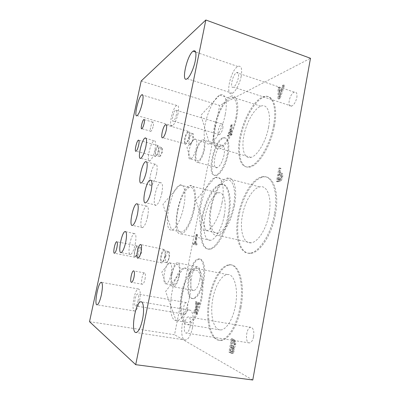 <?xml version="1.0" encoding="UTF-8"?>
<svg xmlns="http://www.w3.org/2000/svg" width="400" height="400" viewBox="0 0 400 400"><rect width="100%" height="100%" fill="white"/><g stroke="black" fill="none" stroke-linecap="round" stroke-linejoin="round"><path stroke-width="0.3" stroke-dasharray="2 1.5" d="M147.625 216.625C148.845 209.575 148.495 206.065 146.565 206.085C142.585 207.135 138.465 229.25 142.595 227.595C144.495 226.51 146.175 222.855 147.625 216.625M153.265 125.865C153.77 123.12 153.635 121.87 152.86 122.115C151.155 122.995 149.155 132.525 150.94 131.28C151.82 130.51 152.595 128.71 153.265 125.865M154.98 149.445C156.085 143.24 155.745 140.365 153.96 140.825C150.125 142.605 145.93 163.27 149.91 160.895C151.84 159.41 153.53 155.595 154.98 149.445M161.82 193.265C163.06 185.995 162.59 182.475 160.42 182.705C155.925 184.175 151.59 207.3 156.24 205.215C158.41 203.895 160.27 199.91 161.82 193.265M156.5 173.785C157.67 167.095 157.295 163.915 155.365 164.24C151.3 165.82 147.055 187.54 151.27 185.355C153.275 183.98 155.015 180.125 156.5 173.785M135.185 244.325C136.41 237.345 136.125 233.76 134.335 233.575C130.685 234.225 126.755 255.735 130.555 254.475C132.27 253.615 133.815 250.23 135.185 244.325M145.03 279.12C145.685 275.255 145.48 273.185 144.42 272.92C142.3 273.02 140.325 284.83 142.53 284.305C143.49 283.935 144.325 282.21 145.03 279.12M141.185 80.99L219.67 105.47L310.48 58.275M89.52 321.685L174.535 334.75L219.67 105.47M252.775 380L174.535 334.75M280.91 179.27L278.81 180.1L279.77 174.795L281.745 175.225L281.785 177.145L280.91 179.27L279.72 178.95L280.595 176.815L280.555 174.895L279.215 174.355L278.59 174.47L277.625 179.775L279.72 178.945M199.87 279.72C198.375 286.285 196.335 289.895 193.75 290.54C187.88 291.24 191.595 266.85 197.295 266.81C200.175 267.405 201.035 271.705 199.87 279.72M202.9 280.48C200.375 291.535 196.95 297.56 192.635 298.555C182.9 299.38 189.095 259.255 198.55 258.99C202.915 258.12 205.275 268.73 202.9 280.48M268.56 127.19C266.065 141.395 257.415 155.855 251.015 157.37C244.335 159.35 241.26 148.985 243.85 135.785C246.345 122.615 254.025 108.805 260.75 106.195C267.3 103.295 271.325 112.98 268.56 127.19M273.55 125.435C270.125 145.06 258.12 164.835 249.47 166.68C240.335 169.18 236.35 154.895 239.845 137.16C243.215 119.46 253.495 100.73 262.735 96.95C271.62 92.83 277.34 105.8 273.55 125.435M224.15 216.015C221.845 228.59 215.29 239.865 210.4 240.3C205.06 241.11 202.63 230.595 204.77 218.325C206.83 206.065 213.015 194.175 218.35 192.875C223.815 191.14 226.91 202.22 224.15 216.015M227.97 215.845C224.805 233.19 215.735 248.585 209.12 249.015C201.805 249.95 198.65 235.48 201.54 218.965C204.335 202.465 212.63 186.345 219.94 184.4C227.35 181.88 231.755 196.8 227.97 215.845M269.04 214.06C266.47 228.945 257.875 242.285 251.1 242.825C243.67 243.81 239.785 231.46 242.085 217.095C244.29 202.745 252.195 188.675 259.59 186.91C267.155 184.615 272.205 197.585 269.04 214.06M274.46 213.825C270.93 234.425 258.975 252.645 249.805 253.135C239.615 254.225 234.565 237.2 237.69 217.92C240.675 198.645 251.225 179.605 261.365 176.945C271.605 173.585 278.805 191.005 274.46 213.825M224.055 154.97C222.425 161.93 220.135 166.155 217.185 167.64C211.135 169.835 215.6 146.745 221.49 145.19C224.235 144.875 225.09 148.135 224.055 154.97M227.345 153.98C225.455 164.19 219.865 174.265 215.825 175.155C205.815 178.51 213.2 140.515 223.005 137.725C227.595 137.085 229.045 142.505 227.345 153.98M235.43 305.69C232.97 319.525 225.95 330.42 220.305 329.925C213.8 329.7 210.315 316.42 212.26 302.185C214.115 287.945 220.945 275.075 227.36 274.57C234.245 273.45 238.715 288.875 235.43 305.69M240 307.15C236.62 326.275 226.875 341.125 219.22 340.245C210.29 339.69 205.75 321.395 208.405 302.28C210.935 283.145 220.05 265.73 228.83 264.815C238.14 263.045 244.52 283.85 240 307.15M164.775 256.475C164.06 259.595 163.165 261.37 162.1 261.81C160.955 261.575 160.69 259.605 161.305 255.89C162.005 252.82 162.89 251.045 163.955 250.57C165.115 250.745 165.385 252.715 164.775 256.475M165.125 256.535C164.27 260.285 163.2 262.415 161.915 262.94C159.025 263.715 161.35 249.75 164.145 249.455C165.535 249.655 165.86 252.015 165.125 256.535M138.135 300.72C137.405 303.915 136.56 305.655 135.6 305.945C133.38 306.295 135.44 293.89 137.57 293.995C138.64 294.39 138.825 296.63 138.135 300.72M139.475 301.38C138.115 307.31 136.55 310.53 134.78 311.045C130.705 311.565 134.5 288.85 138.42 288.975C140.4 289.655 140.75 293.79 139.475 301.38M188.945 136.835C188.18 140.1 187.19 142.165 185.97 143.03C184.845 143.265 184.55 141.77 185.1 138.54C185.85 135.33 186.83 133.27 188.05 132.37C189.19 132.085 189.485 133.575 188.945 136.835M189.335 136.665C188.42 140.585 187.23 143.065 185.765 144.1C182.73 145.81 185.33 132.555 188.26 131.305C189.63 130.955 189.99 132.745 189.335 136.665M176.43 114.505C175.605 117.985 174.595 120.19 173.39 121.125C170.995 122.595 173.43 111.145 175.73 110.1C176.76 109.81 176.995 111.275 176.43 114.505M178.045 113.55C176.515 120.01 174.64 124.09 172.425 125.795C168.03 128.4 172.49 107.435 176.74 105.435C178.65 104.86 179.09 107.56 178.045 113.55M238.335 77.945C237.24 82.565 235.655 85.63 233.58 87.14C229.415 89.615 232.485 74.615 236.535 72.635C238.375 71.965 238.975 73.735 238.335 77.945M241.19 76.255C239.835 83.595 235.52 91.815 232.37 93.275C224.74 97.65 230.36 70.28 237.825 66.495C241.245 65.185 242.365 68.44 241.19 76.255M158.355 150.4C157.705 153.175 156.935 154.895 156.04 155.57C155.235 155.7 155.085 154.385 155.58 151.63C156.22 148.89 156.99 147.175 157.88 146.475C158.695 146.31 158.85 147.62 158.355 150.4M158.64 150.275C157.855 153.605 156.93 155.675 155.86 156.48C153.655 157.77 155.955 146.44 158.07 145.565C159.04 145.365 159.235 146.935 158.64 150.275M190.14 326.33C189.19 330.555 187.905 332.805 186.28 333.08C182.42 333.29 184.68 316.555 188.425 316.885C190.38 317.545 190.955 320.695 190.14 326.33M192.57 327.53C190.8 335.4 188.41 339.56 185.4 340.01C178.31 340.155 182.49 309.635 189.37 310.105C192.655 309.715 194.395 318.54 192.57 327.53M137.275 251.81C136.66 254.465 135.96 255.98 135.175 256.355C134.36 256.17 134.235 254.515 134.79 251.39C135.39 248.77 136.085 247.26 136.875 246.855C137.695 247.005 137.825 248.655 137.275 251.81M137.525 251.855C136.79 255.045 135.95 256.86 135.005 257.31C132.9 257.98 135.03 246.145 137.045 245.91C138.03 246.085 138.19 248.065 137.525 251.855M138.585 252.16C139.185 249.545 139.885 248.04 140.69 247.64L140.72 247.635C142.47 247.11 140.745 256.875 139.035 257.115L139.005 257.12C138.175 256.93 138.035 255.275 138.585 252.16M253.62 336.535C254.25 331.11 253.35 328.035 250.91 327.305C246.28 326.82 244.59 342.955 249.315 342.91C251.295 342.715 252.73 340.59 253.62 336.535M159.25 152.62C159.885 149.885 160.66 148.175 161.57 147.485L161.6 147.47C163.435 146.445 161.56 155.79 159.775 156.54L159.74 156.555C158.92 156.68 158.755 155.37 159.25 152.62M296.825 97.515C297.345 93.435 296.505 91.65 294.295 92.145C289.47 93.735 286.655 108.2 291.595 106.125C294.04 104.82 295.785 101.95 296.825 97.515M222.815 128.295C223.305 125.145 222.915 123.675 221.65 123.88C218.85 124.72 216.575 135.86 219.47 134.6C220.905 133.77 222.02 131.67 222.815 128.295M189.325 139.74C190.07 136.535 191.065 134.485 192.305 133.595L192.35 133.57C194.875 132.2 192.76 143.15 190.29 144.205L190.24 144.23C189.09 144.455 188.785 142.96 189.325 139.74M187.495 309.2C188.085 305.225 187.695 303.015 186.33 302.575C183.655 302.365 181.92 314.44 184.675 314.2C185.86 313.96 186.795 312.29 187.495 309.2M165.705 256.78C166.4 253.72 167.295 251.955 168.38 251.49L168.425 251.48C170.835 250.85 168.96 262.395 166.595 262.685L166.55 262.695C165.375 262.46 165.095 260.49 165.705 256.78M201.575 299.61C198.945 313.74 192.335 324.98 187.32 324.59C181.525 324.5 178.845 311.08 181.025 296.59C183.125 282.09 189.605 268.86 195.34 268.175C201.515 266.855 205.035 282.42 201.575 299.61M204.445 149.485C202.79 156.535 200.585 160.85 197.83 162.42C192.205 164.77 196.825 141.425 202.29 139.705C204.83 139.315 205.545 142.575 204.445 149.485M234.485 205.51C231.725 220.73 223.605 234.545 217.53 235.285C210.85 236.5 207.765 224.07 210.265 209.435C212.675 194.815 220.17 180.295 226.845 178.25C233.685 175.665 237.825 188.665 234.485 205.51M194.31 208.895C191.86 221.7 185.675 233.315 181.32 233.895C170.09 236.705 178.895 188.22 189.865 185.665C194.78 183.725 197.195 194.835 194.31 208.895M236.695 117.395C234.03 131.875 225.845 146.85 220.075 148.615C214.05 150.855 211.63 140.48 214.345 127.04C216.975 113.635 224.25 99.37 230.345 96.455C236.29 93.26 239.6 102.895 236.695 117.395M179.41 275.78C177.89 282.435 175.93 286.11 173.53 286.805C168.11 287.61 172.075 262.945 177.325 262.8C179.965 263.345 180.66 267.67 179.41 275.78M240.985 307.33C245.5 284.04 239.085 263.24 229.745 265.005C220.945 265.915 211.815 283.315 209.29 302.44C206.65 321.545 211.215 339.835 220.175 340.39C227.855 341.28 237.615 326.44 240.985 307.33M228.16 154.21C229.855 142.74 228.4 137.32 223.795 137.955C213.96 140.735 206.585 178.71 216.625 175.365C220.675 174.48 226.275 164.415 228.16 154.21M275.465 214.075C279.805 191.27 272.57 173.85 262.3 177.2C252.135 179.845 241.57 198.875 238.59 218.135C235.475 237.405 240.555 254.43 250.775 253.345C259.97 252.865 271.945 234.66 275.465 214.075M228.845 216.055C232.625 197.02 228.19 182.1 220.76 184.61C213.43 186.55 205.12 202.655 202.335 219.15C199.445 235.655 202.625 250.125 209.96 249.195C216.6 248.77 225.68 233.39 228.845 216.055M274.48 125.72C278.265 106.1 272.52 93.13 263.605 97.235C254.345 101.005 244.05 119.715 240.685 137.405C237.19 155.135 241.2 169.415 250.365 166.925C259.04 165.09 271.06 145.335 274.48 125.72M203.75 280.645C206.12 268.9 203.75 258.295 199.365 259.16C189.885 259.415 183.705 299.52 193.47 298.705C197.8 297.715 201.225 291.695 203.75 280.645M279.87 97.17L279.93 91.89L281.935 90.97L279.87 97.17L278.765 96.805L278.83 91.52L280.83 90.6L278.765 96.805M232.945 351.675L231.125 351.125L231.85 347.19L233.5 348.495L233.5 350.405L232.945 351.675L231.37 351.595L229.925 350.95L230.655 347.01L232.3 348.315L232.295 350.225L231.74 351.495M234.05 346.255L232.125 345.7L233.04 340.74L234.855 342.2L234.905 344.37L234.05 346.255M233.99 347.685C234.78 347.545 235.35 346.595 235.695 344.83L235.66 341.48L234.2 339.62L232.57 338.875L230.095 352.265L232.61 353.435L233.19 353.27L234.25 351.06L233.99 347.685L232.785 347.5C233.575 347.365 234.145 346.41 234.49 344.645L234.455 341.295L233.005 339.435L231.38 338.69L228.9 352.09L231.405 353.255L231.985 353.09L233.045 350.88L232.785 347.5M279.99 87.515L279.13 87.925L279.055 99.055L280.115 98.595L284.58 85.34L283.65 85.78L282.43 89.475L279.95 90.625L279.99 87.515L278.895 87.145L278.035 87.555L277.95 98.69L279.005 98.225L283.47 84.965L282.545 85.405L281.32 89.1L278.85 90.255L278.895 87.145M281.335 180.385L282.755 177.035L282.675 174.16C282.395 173.32 281.78 172.985 280.83 173.15L280.045 173.29L280.94 168.345L280.02 168.53L277.615 181.77L279.675 181.44L281.335 180.385L280.14 180.06L281.56 176.705L281.485 173.83C281.205 172.99 280.59 172.655 279.64 172.82L278.86 172.96L279.76 168.015L278.845 168.2L276.435 181.45L278.485 181.12L280.14 180.06M231.33 135.1L231.975 134.86L231.55 129.64L232.435 125.05L231.83 125.3L230.97 129.735L228.305 136.23L228.965 135.985L231.015 130.98L231.33 135.1L230.36 134.815L231.005 134.57L230.585 129.35L231.475 124.76L230.87 125.01L230.01 129.45L227.345 135.95L228.005 135.7L230.05 130.69L230.36 134.815M197.245 308.115L199.63 302.905L199 302.68L197.145 306.77L196.995 301.955L196.42 301.75L196.625 307.795L194.31 312.855L194.92 313.105L196.725 309.13L196.87 313.92L197.455 314.165L197.245 308.115L196.22 307.935L198.6 302.725L197.975 302.495L196.12 306.59L195.98 301.775L195.4 301.57L195.605 307.615L193.29 312.68L193.895 312.935L195.7 308.95L195.84 313.745L196.425 313.99L196.22 307.935M197.64 234.59L197.135 234.57L195.375 243.555L194.125 243.45L193.89 244.655L196.9 244.92L197.14 243.7L195.87 243.595L197.64 234.59L196.69 234.38L196.19 234.36L194.425 243.35L193.18 243.25L192.945 244.45L195.945 244.715L196.18 243.495L194.92 243.39L196.69 234.38M231.785 345.935L232.85 346.07L233.705 344.185L233.655 342.015L231.85 340.555L230.93 345.515L232.985 346.115M234.455 341.29L235.66 341.48M235.695 344.83L234.485 344.645M232.57 338.875L231.38 338.69M230.095 352.265L228.9 352.09M233.19 353.275L231.985 353.095M233.035 350.875L234.245 351.055M233.98 347.75L232.775 347.57M233.7 344.185L234.9 344.37M234.05 346.275L232.85 346.09M234.85 342.205L233.65 342.02M233.04 340.74L231.85 340.555M232.125 345.7L230.93 345.515M233.495 350.4L232.29 350.22M231.85 347.19L230.655 347.01M231.125 351.125L229.925 350.95M279.13 87.925L278.035 87.555M279.055 99.055L277.95 98.69M280.115 98.595L279.005 98.225M284.58 85.34L283.47 84.965M283.65 85.78L282.545 85.405M282.43 89.475L281.32 89.1M279.95 90.625L278.85 90.255M281.935 90.97L280.83 90.6M279.93 91.89L278.83 91.52M281.485 173.82L282.68 174.155M282.755 177.035L281.555 176.705M280.045 173.29L278.86 172.96M280.94 168.345L279.76 168.015M280.02 168.53L278.845 168.2M277.615 181.77L276.435 181.45M281.78 177.145L280.585 176.82M281.75 175.225L280.56 174.895M279.77 174.795L278.59 174.47M278.81 180.1L277.625 179.775M279.575 179.975L278.385 179.655M231.975 134.86L231.005 134.57M231.55 129.64L230.585 129.35M232.435 125.05L231.475 124.76M231.83 125.3L230.87 125.01M230.97 129.735L230.01 129.45M228.305 136.23L227.345 135.95M228.965 135.985L228.005 135.7M231.015 130.98L230.05 130.69M199.63 302.905L198.6 302.725M199 302.68L197.975 302.495M197.145 306.77L196.12 306.59M196.995 301.955L195.98 301.775M196.42 301.75L195.4 301.57M196.625 307.795L195.605 307.615M194.31 312.855L193.29 312.68M194.92 313.105L193.895 312.935M196.725 309.13L195.7 308.95M196.87 313.92L195.84 313.745M197.455 314.165L196.425 313.99M197.135 234.57L196.19 234.36M195.375 243.555L194.425 243.35M194.125 243.45L193.18 243.25M193.89 244.655L192.945 244.45M196.9 244.92L195.945 244.715M197.14 243.7L196.18 243.495M195.87 243.595L194.92 243.39M171.09 274.145C169.755 279.955 168.08 283.18 166.055 283.815L165.825 283.81C161.665 283.765 164.94 263.755 169.205 262.86L169.44 262.805C171.66 263.28 172.21 267.06 171.09 274.145M172.025 273.88C173.305 268.245 174.985 265.065 177.07 264.33C179.37 264.82 179.975 268.59 178.885 275.645C177.56 281.43 175.855 284.63 173.77 285.245C171.495 284.565 170.915 280.775 172.025 273.88M196.395 147.605C194.95 153.765 193.055 157.55 190.725 158.955L190.485 159.025C186.17 160.29 189.945 141.36 194.415 139.205L194.665 139.08C196.8 138.725 197.38 141.57 196.395 147.605M196.31 152.365C197.695 146.395 199.59 142.665 201.995 141.165C204.2 140.84 204.825 143.68 203.865 149.69C202.425 155.82 200.505 159.575 198.11 160.955C195.93 161.13 195.33 158.265 196.31 152.365M189.52 297.31C187.035 310.46 181.065 320.975 176.615 320.68L176.115 320.64C164.96 319.51 172.565 270.115 183.845 268.185L184.35 268.085C189.855 266.84 192.775 281.33 189.52 297.31M182.34 293.04C184.66 280.915 190.225 270.62 195.02 270.2C200.75 269.015 203.97 283.465 200.77 299.335C198.34 312.39 192.24 322.8 187.585 322.47C181.675 322.665 179.325 307.56 182.34 293.04M222.02 202.75C219.41 216.905 212.07 229.845 206.655 230.63L206.06 230.715C193.195 232.305 201.79 182.58 214.93 177.685L215.545 177.445C221.655 174.995 225.165 187.085 222.02 202.75M211.405 207.455C213.845 194.465 220.605 181.935 226.465 180.32C232.81 177.96 236.61 190.04 233.52 205.59C230.965 219.645 223.475 232.44 217.84 233.16C211.32 234.595 208.49 221.715 211.405 207.455M225.215 114.54C222.695 128 215.29 142.02 210.14 143.77L209.61 143.95C204.6 145.35 202.8 135.915 205.265 123.805C207.67 111.72 213.925 98.785 219.27 95.455L219.82 95.145C225.135 92.11 227.945 101.055 225.215 114.54M215.07 126.83C217.425 114.395 224.315 100.875 229.935 98.37C235.445 95.43 238.485 104.39 235.795 117.785C233.33 131.165 225.775 145.025 220.42 146.695C214.82 148.965 212.52 139.275 215.07 126.83M183.745 206.595C181.44 218.5 175.845 229.36 171.965 229.97L171.575 230.03C162.31 231.415 170.17 188.78 179.67 185.195L180.075 185.035C184.455 183.2 186.45 193.525 183.745 206.595M177.865 210.275C180.035 199.18 185.32 188.585 189.53 187.415C194.085 185.645 196.3 195.965 193.63 208.95C191.37 220.785 185.655 231.54 181.61 232.105C176.965 233.255 175.33 222.375 177.865 210.275M234.2 339.62L233.005 339.435M231.59 353.04L230.39 352.865M233.655 341.025L232.46 340.84M233.5 348.495L232.3 348.315M232.705 347.615L231.51 347.435M231.845 351.495L230.645 351.315M280.83 173.15L279.64 172.82M279.35 181.505L278.165 181.18M280.4 174.685L279.215 174.355M137.045 245.91L116.985 241.77M135.005 257.31L114.51 253.235M140.69 247.64L136.875 246.855M139.005 257.12L135.175 256.355M139.035 257.115L141.5 252.71L140.72 247.635M189.37 310.105L141.495 301.9M185.4 340.01L136.045 332.545M250.91 327.305L188.425 316.885M249.315 342.91L186.28 333.08M158.07 145.565L138.925 140.325M155.86 156.48L136.08 151.21M161.57 147.485L157.88 146.475M159.74 156.555L156.04 155.57M159.775 156.54L162.255 152.45L161.6 147.47M237.825 66.495L195.69 52.075M232.37 93.275L187.215 78.695M294.295 92.145L236.535 72.635M291.595 106.125L233.58 87.14M176.74 105.435L142.85 95.16M172.425 125.795L137.185 115.605M221.65 123.88L175.73 110.1M219.47 134.6L173.39 121.125M188.26 131.305L166.39 124.995M185.765 144.1L162.875 137.695M192.305 133.595L188.05 132.37M190.24 144.23L185.97 143.03M190.29 144.205L193.115 139.435L192.35 133.57M138.42 288.975L101.58 282.37M134.78 311.045L97.115 304.835M186.33 302.575L137.57 293.995M184.675 314.2L135.6 305.945M164.145 249.455L140.935 244.63M161.915 262.94L138.05 258.195M168.38 251.49L163.955 250.57M166.55 262.695L162.1 261.81M166.595 262.685L169.385 257.47L168.425 251.48M146.565 206.085L137.52 203.98M142.595 227.595L132.54 225.395M227.36 274.57L195.34 268.175M220.305 329.925L187.32 324.59M152.86 122.115L144.35 119.665M150.94 131.28L141.89 128.73M153.96 140.825L146.185 138.365M149.91 160.895L140.885 158.23M221.49 145.19L202.29 139.705M217.185 167.64L197.83 162.42M259.59 186.91L226.845 178.25M251.1 242.825L217.53 235.285M160.42 182.705L151.23 180.405M156.24 205.215L145.74 202.745M218.35 192.875L189.865 185.665M210.4 240.3L181.32 233.895M260.75 106.195L230.345 96.455M251.015 157.37L220.075 148.615M155.365 164.24L146.675 161.97M151.27 185.355L141.365 182.91M197.295 266.81L177.325 262.8M193.75 290.54L173.53 286.805M134.335 233.575L125.755 231.675M130.555 254.475L121.16 252.595M144.42 272.92L133.86 270.91M142.53 284.305L131.59 282.305M229.745 265.005L228.83 264.815M220.175 340.39L219.22 340.245M223.795 137.955L223.005 137.725M216.625 175.365L215.825 175.155M262.3 177.2L261.365 176.945M250.775 253.345L249.805 253.135M220.76 184.61L219.94 184.4M209.96 249.195L209.12 249.015M263.605 97.235L262.735 96.95M250.365 166.925L249.47 166.68M199.365 259.16L198.55 258.99M193.47 298.705L192.635 298.555M231.41 353.255L232.61 353.435M233.605 346.34L232.405 346.16M232.575 351.775L231.37 351.595M278.48 181.12L279.67 181.445M279.885 179.925L278.695 179.6M166.055 283.815L173.77 285.245M169.44 262.805L177.07 264.33M169.205 262.86L161.78 272.125L165.825 283.81M190.725 158.955L198.11 160.955M194.665 139.08L201.995 141.165M194.415 139.205L186.97 147.425L190.485 159.025M176.615 320.68L187.585 322.47M184.35 268.085L195.02 270.2M183.845 268.185L165.625 291.43L176.115 320.64M206.655 230.63L217.84 233.16M215.545 177.445L226.465 180.32M214.93 177.685L195.87 200.19L206.06 230.715M210.14 143.77L220.42 146.695M219.82 95.145L229.935 98.37M219.27 95.455L200.93 115.25L209.61 143.95M171.965 229.97L181.61 232.105M180.075 185.035L189.53 187.415M179.67 185.195L162.935 204.315L171.575 230.03"/><path stroke-width="0.6" d="M141.185 80.99L89.52 321.685L135.705 364.675L252.775 380L310.48 58.275L205.845 20L141.185 80.99M135.705 364.675L205.845 20M116.905 247.675C116.155 250.905 115.355 252.755 114.51 253.235C112.64 253.965 114.89 242 116.67 241.705C117.53 241.85 117.61 243.84 116.905 247.675M142.51 319.505C140.655 327.63 138.5 331.98 136.045 332.545C130.325 332.925 135.345 301.58 140.865 301.795C143.54 301.265 144.47 310.235 142.51 319.505M138.725 144.88C137.93 148.255 137.045 150.365 136.08 151.21C134.095 152.585 136.48 141.125 138.37 140.175C139.235 139.935 139.355 141.505 138.725 144.88M195.275 60.815C193.79 68.355 189.85 76.995 187.215 78.695C180.795 83.665 186.785 55.56 193.05 51.175C195.9 49.59 196.64 52.805 195.275 60.815M142.34 102.905C140.765 109.515 139.05 113.745 137.185 115.605C133.535 118.51 138.225 97.12 141.725 94.82C143.29 94.11 143.495 96.8 142.34 102.905M166.27 130.085C165.335 134.065 164.205 136.6 162.875 137.695C160.14 139.53 162.85 126.1 165.485 124.73C166.705 124.33 166.97 126.115 166.27 130.085M101.38 294.85C99.97 300.92 98.55 304.25 97.115 304.835C93.85 305.515 98.115 282.345 101.22 282.305C102.755 282.915 102.81 287.095 101.38 294.85M141.09 251.65C140.215 255.455 139.2 257.635 138.05 258.195C135.475 259.055 137.97 244.905 140.445 244.53C141.67 244.695 141.885 247.065 141.09 251.65M137.445 214.315C135.98 220.59 134.345 224.28 132.54 225.395C128.625 227.115 132.845 204.875 136.61 203.765C138.43 203.715 138.705 207.235 137.445 214.315M144.165 123.265C143.49 126.125 142.73 127.945 141.89 128.73C140.195 130.01 142.225 120.43 143.84 119.52C144.575 119.26 144.68 120.51 144.165 123.265M145.86 146.63C144.395 152.835 142.735 156.7 140.885 158.23C137.08 160.685 141.36 139.86 145.02 137.995C146.72 137.5 147 140.38 145.86 146.63M151.18 190.675C149.62 197.365 147.805 201.39 145.74 202.745C141.325 204.905 145.765 181.655 150.03 180.1C152.075 179.835 152.46 183.36 151.18 190.675M146.47 171.225C144.975 177.605 143.27 181.5 141.365 182.91C137.36 185.165 141.695 163.33 145.55 161.675C147.37 161.315 147.675 164.5 146.47 171.225M125.7 242.32C124.31 248.28 122.8 251.705 121.16 252.595C117.55 253.91 121.595 232.23 125.055 231.52C126.75 231.685 126.96 235.285 125.7 242.32M134.03 277.07C133.315 280.18 132.505 281.925 131.59 282.305C129.51 282.86 131.555 270.975 133.55 270.855C134.545 271.105 134.705 273.18 134.03 277.07M116.985 241.77L116.67 241.705M141.495 301.9L140.865 301.795M138.925 140.325L138.37 140.175M195.69 52.075L193.05 51.175M142.85 95.16L141.725 94.82M166.39 124.995L165.485 124.73M101.58 282.37L101.22 282.305M140.935 244.63L140.445 244.53M137.52 203.98L136.61 203.765M144.35 119.665L143.84 119.52M146.185 138.365L145.02 137.995M151.23 180.405L150.03 180.1M146.675 161.97L145.55 161.675M125.755 231.675L125.055 231.52M133.86 270.91L133.55 270.855"/></g></svg>
